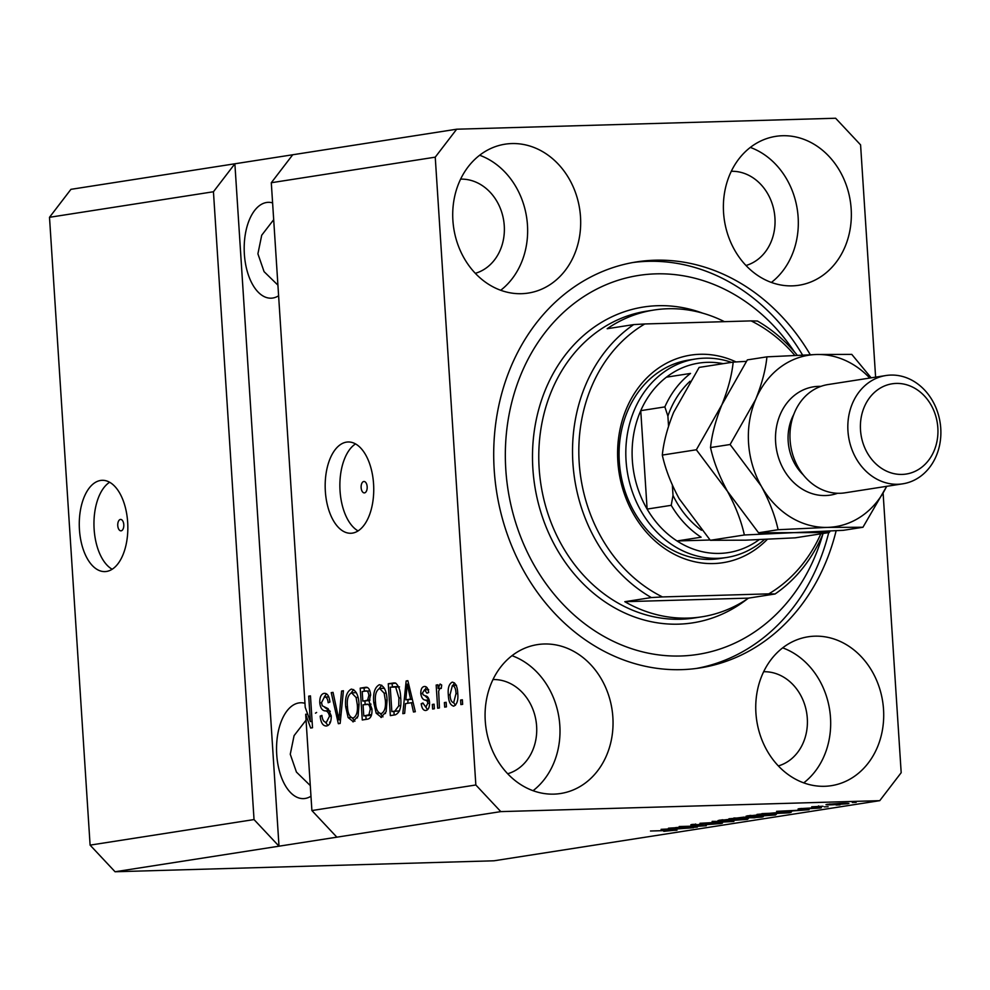 <?xml version="1.0" encoding="UTF-8"?>
<svg xmlns="http://www.w3.org/2000/svg" width="990" height="990" viewBox="0 0 990 990"><rect width="100%" height="100%" fill="white"/><g stroke="black" fill="none" stroke-linecap="round" stroke-linejoin="round"><path stroke-width="1.49" d="M120.409 519.453A5.705 3.032 -91.7 0 0 117.748 525.418A5.705 3.032 -91.7 0 0 120.941 530.838A5.705 3.032 -91.7 0 0 121.139 530.826A5.705 3.032 -91.7 0 0 123.8 524.861A5.705 3.032 -91.7 0 0 120.607 519.428A5.705 3.032 -91.7 0 0 120.409 519.453M100.609 480.459A45.664 24.267 -91.7 0 0 79.361 528.19A45.664 24.267 -91.7 0 0 104.866 571.601A45.664 24.267 -91.7 0 0 106.499 571.453A45.664 24.267 -91.7 0 0 127.747 523.722A45.664 24.267 -91.7 0 0 102.23 480.311A45.664 24.267 -91.7 0 0 100.609 480.459M109.642 482.241A45.664 24.267 -91.7 0 0 93.988 526.235A45.664 24.267 -91.7 0 0 112.155 569.238M363.788 481.499A5.705 3.032 -91.7 0 0 361.127 487.476A5.705 3.032 -91.7 0 0 364.32 492.896A5.705 3.032 -91.7 0 0 364.518 492.884A5.705 3.032 -91.7 0 0 367.179 486.907A5.705 3.032 -91.7 0 0 363.986 481.486A5.705 3.032 -91.7 0 0 363.788 481.499M346.525 442.122A45.664 24.267 -91.7 0 0 325.264 489.852A45.664 24.267 -91.7 0 0 350.782 533.264A45.664 24.267 -91.7 0 0 352.403 533.115A45.664 24.267 -91.7 0 0 373.651 485.385A45.664 24.267 -91.7 0 0 348.146 441.973A45.664 24.267 -91.7 0 0 346.525 442.122M355.546 443.904A45.664 24.267 -91.7 0 0 339.904 487.897A45.664 24.267 -91.7 0 0 358.071 530.9M272.609 202.888A47.941 25.48 -91.7 0 0 268.302 202.331A47.941 25.48 -91.7 0 0 266.595 202.492A47.941 25.48 -91.7 0 0 244.283 252.599A47.941 25.48 -91.7 0 0 271.074 298.188A47.941 25.48 -91.7 0 0 272.782 298.027A47.941 25.48 -91.7 0 0 278.611 295.787M273.685 219.693L261.719 235.212L257.907 253.811L264.07 271.644L277.918 285.145M304.969 703.321A47.941 25.48 -91.7 0 0 300.663 702.764A47.941 25.48 -91.7 0 0 298.968 702.925A47.941 25.48 -91.7 0 0 276.643 753.031A47.941 25.48 -91.7 0 0 303.435 798.621A47.941 25.48 -91.7 0 0 305.143 798.46A47.941 25.48 -91.7 0 0 310.971 796.22M316.627 712.466L315.451 713.171M306.058 720.138L294.079 735.644L290.268 754.244L296.431 772.076L310.291 785.59M511.842 143.562A75.339 63.682 81.1 0 0 505.086 144.181A75.339 63.682 81.1 0 0 453.247 224.458A75.339 63.682 81.1 0 0 521.544 293.696A75.339 63.682 81.1 0 0 528.301 293.065A75.339 63.682 81.1 0 0 580.152 212.788A75.339 63.682 81.1 0 0 511.842 143.562M544.203 643.995A75.339 63.682 81.1 0 0 537.446 644.614A75.339 63.682 81.1 0 0 485.607 724.89A75.339 63.682 81.1 0 0 553.905 794.129A75.339 63.682 81.1 0 0 560.662 793.497A75.339 63.682 81.1 0 0 612.513 713.221A75.339 63.682 81.1 0 0 544.203 643.995M814.881 636.174A75.339 63.682 81.1 0 0 808.125 636.793A75.339 63.682 81.1 0 0 756.273 717.069A75.339 63.682 81.1 0 0 824.583 786.295A75.339 63.682 81.1 0 0 831.34 785.676A75.339 63.682 81.1 0 0 883.179 705.4A75.339 63.682 81.1 0 0 814.881 636.174M782.508 135.729A75.339 63.682 81.1 0 0 775.764 136.36A75.339 63.682 81.1 0 0 723.913 216.637A75.339 63.682 81.1 0 0 792.223 285.863A75.339 63.682 81.1 0 0 798.98 285.244A75.339 63.682 81.1 0 0 850.818 204.967A75.339 63.682 81.1 0 0 782.508 135.729M810.265 354.705A205.487 173.683 81.1 0 0 654.972 260.209A205.487 173.683 81.1 0 0 636.558 261.904A205.487 173.683 81.1 0 0 495.161 480.843A205.487 173.683 81.1 0 0 681.454 669.648A205.487 173.683 81.1 0 0 699.868 667.953A205.487 173.683 81.1 0 0 836.129 530.739M475.311 273.327A47.941 40.528 81.1 0 0 503.7 220.646A47.941 40.528 81.1 0 0 460.622 179.128M507.672 773.759A47.941 40.528 81.1 0 0 536.06 721.091A47.941 40.528 81.1 0 0 492.983 679.561M778.338 765.926A47.941 40.528 81.1 0 0 806.739 713.258A47.941 40.528 81.1 0 0 763.661 671.74M745.977 265.493A47.941 40.528 81.1 0 0 774.378 212.825A47.941 40.528 81.1 0 0 731.301 171.295M312.122 721.5L310.353 721.549L305.229 707.343L271.297 182.729L292.731 154.762L70.934 189.338L49.5 217.305L213.444 191.751L254.034 819.572L279.007 846.19L500.804 811.614L879.751 800.663L901.185 772.695L883.154 493.8M49.5 217.305L90.102 845.126L254.034 819.572M90.102 845.126L115.063 871.757L279.007 846.19L234.878 163.783L213.444 191.751M336.86 837.169L311.899 810.55L305.675 714.248L307.692 714.186M311.899 810.55L475.844 784.983L500.804 811.614M271.297 182.729L435.241 157.162L475.844 784.983M310.353 721.549L308.707 696.156L310.464 695.883L312.518 727.737L310.65 728.021L305.675 714.248M326.514 725.967C322.938 726.103 320.834 722.811 320.178 716.092L321.911 715.411C322.431 720.039 323.94 722.316 326.428 722.23L329.484 716.24C328.729 712.614 327.195 710.832 324.881 710.87C322.084 710.461 320.376 707.776 319.77 702.838C319.659 697.195 321.107 694.027 324.101 693.346C327.331 693.136 329.262 696.044 329.905 702.046L328.173 702.739C327.752 698.779 326.502 696.886 324.398 697.059L321.527 702.64L322.282 705.783L328.136 708.667L331.242 715.869C331.316 721.92 329.744 725.286 326.514 725.967L325.933 726.016M329.621 722.131L330.499 722.069M328.816 696.91L324.398 697.059M343.406 690.748L340.152 723.43L338.345 723.715L331.229 692.654L333.036 692.369L338.914 719.866L341.587 691.032L343.406 690.748M353.418 721.772L348.121 717.552L345.708 706.897C344.891 697.455 346.76 691.527 351.326 689.102C356.004 690.042 358.578 695.153 359.048 704.435L358.071 716.129L352.886 721.821M381.472 717.404L376.175 713.184L373.762 702.529C372.945 693.087 374.814 687.147 379.38 684.721C384.058 685.662 386.632 690.773 387.102 700.054L386.125 711.76L380.94 717.441M405.504 703.63L404.65 713.369L402.819 713.654L406.147 680.971L407.855 680.699L415.317 711.711L413.486 711.996L411.394 702.714L405.504 703.63M462.355 699.782L462.652 704.323L460.894 704.595L460.61 700.054L462.355 699.782M453.804 706.13C450.4 705.412 448.569 701.663 448.321 694.869C447.69 688.112 449.002 683.867 452.257 682.135C455.61 682.803 457.442 686.478 457.726 693.161C458.395 700.029 457.095 704.348 453.804 706.13L453.42 706.155M446.144 702.306L446.44 706.86L444.683 707.132L444.386 702.578L446.144 702.306M440.142 684.053L441.701 685.03L441.255 688.446L440.043 688.223L438.657 691.168L439.424 707.949L437.667 708.221L436.169 685.068L437.927 684.783L438.162 688.483L440.067 684.053M441.255 688.446L440.043 688.223M434.09 704.187L434.375 708.741L432.63 709.013L432.333 704.459L434.09 704.187M425.873 710.474C423.386 710.622 421.839 708.357 421.208 703.692L422.94 702.999L425.787 707.157L427.829 703.209L427.284 701.168L425.552 700.14C423.077 699.967 421.493 697.814 420.787 693.718C420.738 689.337 421.901 686.936 424.252 686.503C426.603 686.218 428.076 688.211 428.682 692.493L426.95 693.186L424.524 689.807L422.507 692.975L423.188 694.819L425.242 695.834C427.643 696.02 429.078 698.198 429.536 702.368C429.66 707.194 428.435 709.904 425.873 710.474L425.428 710.511M428.67 689.671L424.524 689.807M394.948 682.964L395.753 683.187C398.871 686.058 400.517 690.909 400.678 697.727C401.594 707.107 399.799 712.812 395.307 714.83L390.332 715.609L388.266 683.756L394.119 682.914M366.634 687.283L365.446 687.32C368.28 686.912 370 689.337 370.594 694.596L369.146 701.576L371.968 709.026C372.228 715.226 370.73 718.604 367.463 719.173L362.278 719.977L360.212 688.137L366.028 687.258M875.606 377.14L860.582 144.874L835.622 118.243L456.675 129.207L435.241 157.162M675.725 827.764L697.269 827.145L668.448 828.197L699.014 826.18L679.19 826.526L706.266 825.747L675.712 827.578M717.577 823.618C719.631 823.309 719.223 823.173 716.352 823.222L695.017 824.955C690.513 825.054 689.671 824.868 692.505 824.41L695.723 824.299C693.767 824.608 694.139 824.732 696.849 824.682L718.022 822.95C722.811 822.851 723.665 823.049 720.584 823.556L705.796 824.695L718.851 822.938M722.452 823.098L720.584 823.556L720.547 822.913M690.822 824.818L692.505 824.41M695.71 824.002L695.723 824.299C693.767 824.608 694.139 824.732 696.849 824.682M712.132 821.391L733.887 821.44L699.967 823.284L729.729 821.688L712.132 821.391M747.438 818.656L747.487 819.361L727.279 820.797C719.025 821.057 716.5 820.846 719.73 820.166L748.316 818.705M717.96 820.623L719.73 820.166M775.492 814.287L775.541 814.98L755.333 816.416C747.079 816.688 744.554 816.478 747.784 815.785L776.37 814.324M746.015 816.243L747.784 815.785M836.092 805.006L839.953 804.895L836.092 805.006M841.958 803.311C848.059 803.1 849.952 803.249 847.65 803.744L832.738 804.771C826.774 804.969 824.955 804.821 827.256 804.338L841.958 803.311M848.925 803.41L847.613 803.237M825.982 804.66L827.256 804.338M675.811 830.115L663.77 831.34L672.47 830.4L650.48 831.006L676.999 830.239M115.063 871.757L494.01 860.793L879.751 800.663M791.777 811.379L776.593 811.342L809.053 809.721L791.74 810.983M817.74 807.605C821.626 807.506 822.356 807.667 819.943 808.063L801.207 809.102C797.742 809.177 797.173 809.028 799.475 808.669L817.74 807.605M821.391 807.716L819.906 807.568M817.245 808.125L816.453 807.642M798.064 809.003L799.475 808.669M824.249 806.85L828.123 806.739L824.249 806.85M822.95 806.256L811.726 806.801L822.95 806.256M818.507 805.934L819.25 806.318M852.303 802.482L856.177 802.37L852.303 802.482M781.778 812.233C790.094 811.949 792.52 812.159 789.042 812.84L757.004 814.399L781.778 812.233M791.134 812.345L789.042 812.84L788.993 812.134M758.365 816.614C763.476 816.478 764.429 816.663 761.211 817.171L728.949 818.767L758.365 816.614M763.216 816.725L761.162 816.564M676.269 829.397L661.085 829.348L693.545 827.727L676.244 828.989M292.731 154.762L456.675 129.207M782.892 811.367L793.93 810.649L782.892 811.367M801.158 808.434L801.207 809.102M830.016 804.004L829.335 804.066M840.386 803.36L830.028 804.264L834.483 804.499L845.51 803.237M844.878 803.818L840.399 803.571M761.916 814.027L787.495 812.555L761.892 813.632M750.94 815.389L749.579 815.537M759.664 814.721L750.952 815.698C748.551 816.218 750.606 816.366 757.127 816.144L772.361 815.079L773.623 814.25M766.52 814.399L759.677 814.906M772.361 815.079C774.725 814.572 772.782 814.411 766.532 814.621M733.837 818L741.943 818.173L746.633 817.01M744.294 817.084L733.862 818.408M746.51 817.431L744.307 817.295M745.086 817.678L754.603 817.802L759.503 816.577M756.62 816.663L745.111 818.074M759.441 817.01L756.632 816.886M722.886 819.77L721.524 819.918M731.61 819.089L722.91 820.067C720.497 820.586 722.552 820.735 729.073 820.512L744.307 819.448L745.569 818.631M738.466 818.779L731.622 819.287M744.307 819.448C746.67 818.94 744.727 818.792 738.478 818.99M667.396 829.373L678.422 828.655L667.396 829.373M462.38 700.004L460.61 700.054M455.437 705.276L453.767 702.813M450.091 694.819L448.321 694.869M452.987 685.427L454.484 682.877M452.418 685.451L450.066 694.584C450.165 699.287 451.353 702.034 453.63 702.813L455.982 693.656C455.895 688.953 454.707 686.218 452.418 685.451L456.501 685.327M456.155 685.34L452.801 685.439M457.751 693.606L455.982 693.656M446.156 702.529L444.386 702.578M437.939 685.006L436.169 685.068M439.597 688.446L438.162 688.483M434.103 704.41L432.333 704.459M427.494 709.756L425.898 707.157M423.039 703.63L421.208 703.692M429.573 703.148L427.829 703.209M429.413 701.106L427.284 701.168M429.214 699.942L424.982 695.735M422.606 693.656L420.787 693.718M424.982 689.783L426.517 687.11M428.113 689.696L424.995 689.783M407.732 703.284L408.09 699.757M407.917 680.922L406.147 680.971M413.139 702.665L411.394 702.714M408.672 684.115L407.224 684.152L405.838 699.819L412.335 699.299M412.261 699.027L410.578 699.076L407.224 684.152M405.838 699.819L410.578 699.076M394.168 715.003L393.933 711.55M392.349 686.887L392.139 683.645L388.266 683.756M392.139 683.645L395.567 683.112M399.514 686.899L397.089 686.627M398.611 686.924L390.258 687.209L391.842 711.612L399.552 710.832M397.906 686.553L393.228 686.751M400.69 697.901L398.921 697.962L395.654 687.01M400.604 705.783L398.76 705.845L398.921 697.962M398.723 711.03L394.849 711.142L398.76 705.845M391.842 711.612L394.849 711.142M379.158 713.097L376.175 713.184M375.532 702.479L373.762 702.529M379.195 688.557L381.719 685.204M382.982 716.834L380.346 713.666M384.429 688.372L383.501 688.335M384.454 713.592L385.506 713.468M379.628 688.446C376.138 690.376 374.777 694.992 375.519 702.306C375.854 709.174 377.759 712.961 381.224 713.679C384.627 711.81 386.001 707.318 385.345 700.227L384.145 693.149L379.628 688.446L383.848 688.31M386.125 693.087L384.145 693.149M387.115 700.178L385.345 700.227M366.114 719.384L365.879 715.918M365.149 704.496L364.926 701.031M364.295 691.255L364.085 688.025L360.212 688.137M364.085 688.025L367.451 687.493M371.015 704.125L363.058 704.818L363.788 715.98L368.936 714.78L370.223 709.323C369.777 705.363 368.466 703.692 366.3 704.311M363.788 715.98L371.436 715.275M362.823 701.093L369.74 700.512L365.916 700.611L367.624 700.041L368.874 695.401C368.404 691.725 367.142 690.302 365.075 691.131L362.204 691.577L362.823 701.093L365.916 700.611M369.926 690.921L365.075 691.131M370.631 695.351L368.874 695.401M369.951 699.967L367.624 700.041M371.98 709.273L370.223 709.323M371.584 714.693L368.936 714.78M371.126 715.324L367.265 715.436M351.104 717.465L348.121 717.552M347.478 706.848L345.708 706.897M351.141 692.926L353.665 689.585M354.927 721.203L352.292 718.035M356.375 692.74L355.447 692.703M356.4 717.96L357.452 717.837M351.574 692.814C348.084 694.757 346.723 699.373 347.465 706.674C347.799 713.543 349.705 717.342 353.17 718.059C356.573 716.178 357.947 711.699 357.291 704.608L356.091 697.517L351.574 692.814L355.794 692.691M358.071 697.467L356.091 697.517M359.061 704.558L357.291 704.608M333.086 692.592L331.229 692.654M340.511 719.817L338.914 719.866M343.382 690.983L341.587 691.032M327.999 725.46L325.388 722.18M321.985 716.042L320.178 716.092M331.254 716.191L329.484 716.24M330.264 711.327L324.695 707.355M321.54 702.776L319.77 702.838M324.225 697.084L326.477 693.792M310.476 696.106L308.707 696.156M771.371 282.447A75.339 63.682 81.1 0 0 797.259 209.261A75.339 63.682 81.1 0 0 750.321 147.423M803.732 782.88A75.339 63.682 81.1 0 0 829.62 709.694A75.339 63.682 81.1 0 0 782.682 647.856M533.066 790.701A75.339 63.682 81.1 0 0 558.942 717.515A75.339 63.682 81.1 0 0 512.016 655.689M500.705 290.268A75.339 63.682 81.1 0 0 526.581 217.082A75.339 63.682 81.1 0 0 479.655 155.244M767.324 539.327A105.027 88.778 -98.9 0 1 713.555 563.558A105.027 88.778 -98.9 0 1 617.847 461.489A105.027 88.778 -98.9 0 1 700.017 354.284A105.027 88.778 -98.9 0 1 736.053 361.932M695.648 358.974L688.904 360.038A100.46 84.917 81.1 0 0 619.777 467.07A100.46 84.917 81.1 0 0 710.845 559.375A100.46 84.917 81.1 0 0 719.854 558.546L726.598 557.494A100.46 84.917 -98.9 0 1 717.601 558.323A100.46 84.917 -98.9 0 1 626.521 466.018A100.46 84.917 -98.9 0 1 695.648 358.974A100.46 84.917 -98.9 0 1 704.657 358.157A100.46 84.917 -98.9 0 1 731.486 362.365M794.314 351.722A191.788 162.113 81.1 0 0 655.85 273.859A191.788 162.113 81.1 0 0 505.803 469.619A191.788 162.113 81.1 0 0 680.563 655.999A191.788 162.113 81.1 0 0 822.789 534.377M632.944 262.511A205.487 173.683 -98.9 0 1 647.745 261.335A205.487 173.683 -98.9 0 1 802.543 355.002M828.717 532.608A205.487 173.683 -98.9 0 1 696.242 668.473M687.864 618.107A155.257 131.225 81.1 0 0 701.774 616.832A155.257 131.225 81.1 0 0 748.551 598.121L624.814 601.697A155.257 131.225 81.1 0 0 687.864 618.107M724.42 321.663A155.257 131.225 81.1 0 0 667.854 308.744A155.257 131.225 81.1 0 0 653.945 310.031A155.257 131.225 81.1 0 0 607.167 328.729L633.687 324.596A155.257 131.225 -98.9 0 0 572.901 463.097A155.257 131.225 -98.9 0 0 651.333 597.564L624.814 601.697M794.797 355.348A150.69 127.376 81.1 0 0 751.125 320.896L757.412 321.02A155.257 131.225 -98.9 0 1 797.272 355.237M823.185 533.462A155.257 131.225 -98.9 0 1 775.071 593.988L748.551 598.121M775.071 593.988L768.772 593.864A150.69 127.376 81.1 0 0 820.834 533.833M751.125 320.896L644.799 323.965A150.69 127.376 81.1 0 0 579.187 462.602A150.69 127.376 81.1 0 0 662.459 596.933L651.333 597.564M768.772 593.864L662.459 596.933M644.799 323.965L633.687 324.596M723.146 363.664A95.894 81.056 81.1 0 0 707.355 362.328A95.894 81.056 81.1 0 0 666.418 377.178A95.894 81.056 81.1 0 0 640.753 410.664L647.113 509.083A95.894 81.056 81.1 0 0 677.012 540.961A95.894 81.056 81.1 0 0 719.718 553.398A95.894 81.056 81.1 0 0 759.132 539.686M764.503 539.463A100.46 84.917 -98.9 0 1 726.598 557.494M690.03 381.249A91.328 77.195 81.1 0 0 667.891 416.085L664.859 406.902L640.753 410.664A95.894 81.056 81.1 0 0 647.113 509.083L671.22 505.321A95.894 81.056 -98.9 0 0 701.118 537.199L677.012 540.961L710.053 540.008M666.418 377.178L690.525 373.428A95.894 81.056 -98.9 0 0 664.859 406.902M667.891 416.085L668.547 426.183M672.359 485.1L673.014 495.396A91.328 77.195 81.1 0 0 701.452 530.244M671.22 505.321L673.014 495.396M885.914 375.532L828.048 384.553A54.797 46.32 81.1 0 0 790.342 442.938A54.797 46.32 81.1 0 0 840.027 493.28A54.797 46.32 81.1 0 0 844.928 492.834L902.793 483.813A54.797 46.32 -98.9 0 1 897.88 484.271A54.797 46.32 -98.9 0 1 848.207 433.917A54.797 46.32 -98.9 0 1 885.914 375.532A54.797 46.32 -98.9 0 1 890.827 375.074A54.797 46.32 -98.9 0 1 940.5 425.428A54.797 46.32 -98.9 0 1 902.793 483.813M902.113 474.42A45.664 38.598 81.1 0 0 937.839 427.804A45.664 38.598 81.1 0 0 896.235 383.427A45.664 38.598 81.1 0 0 860.508 430.044A45.664 38.598 81.1 0 0 902.113 474.42M746.349 361.35L733.182 362.105C731.882 375.061 728.096 389.305 721.859 404.836L696.354 449.769L727.44 491.275C735.607 506.274 741.238 520.851 744.356 534.984L793.869 532.645L829.199 532.533L830.202 531.061M829.199 532.533L795.156 537.842L745.643 540.169L710.313 540.293L679.227 498.787C671.059 483.776 665.429 469.211 662.31 455.078C663.609 442.122 667.384 427.878 673.633 412.347L699.138 367.414L733.182 362.105M696.354 449.769L662.31 455.078M744.356 534.984L710.313 540.293M869.765 378.044A86.761 73.334 81.1 0 0 816.441 354.507A86.761 73.334 81.1 0 0 755.605 399.564L730.1 444.51L761.199 486.003C769.354 501.014 774.997 515.58 778.115 529.724L827.615 527.385L862.946 527.262L843.369 530.318L793.869 532.645L758.538 532.769L727.44 491.275C719.285 476.264 713.641 461.687 710.523 447.554C711.835 434.598 715.609 420.354 721.859 404.836L747.351 359.89L766.928 356.846C765.629 369.802 761.855 384.046 755.605 399.564A86.761 73.334 81.1 0 0 761.199 486.003A86.761 73.334 81.1 0 0 827.615 527.385A86.761 73.334 81.1 0 0 886.644 486.325M862.946 527.262L886.706 486.325M871.175 377.834L851.771 354.383L816.441 354.507L766.928 356.846M730.1 444.51L710.523 447.554M778.115 529.724L758.538 532.769M429.227 700.041L425.552 700.14M410.219 690.5L408.598 690.55M341.018 714.669L339.322 714.718M328.754 710.758L324.881 710.87M653.945 310.031L646.705 311.157A155.257 131.225 81.1 0 0 539.872 476.574A155.257 131.225 81.1 0 0 680.625 619.233A155.257 131.225 81.1 0 0 694.534 617.958L701.774 616.832M747.339 598.938A159.823 135.085 -98.9 0 1 678.509 624.158A159.823 135.085 -98.9 0 1 532.88 468.839A159.823 135.085 -98.9 0 1 657.917 305.7A159.823 135.085 -98.9 0 1 702.789 313.199M837.59 493.28A54.797 46.32 -98.9 0 1 825.561 495.545A54.797 46.32 -98.9 0 1 775.628 442.295A54.797 46.32 -98.9 0 1 818.495 386.36A54.797 46.32 -98.9 0 1 820.92 386.36M793.782 414.451A45.664 38.598 81.1 0 0 803.199 474.792"/></g></svg>
